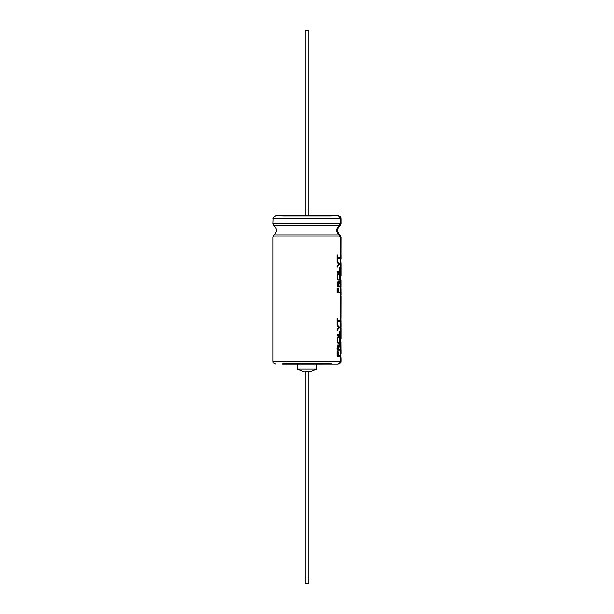 <?xml version="1.0" encoding="UTF-8"?>
<svg xmlns="http://www.w3.org/2000/svg" width="614" height="614" viewBox="0 0 614 614"><rect width="100%" height="100%" fill="white"/><g stroke="black" fill="none" stroke-linecap="round" stroke-linejoin="round"><path stroke-width="0.46" stroke-dasharray="3.07 2.3" d="M282.655 216.197L331.345 216.197L282.655 216.197L282.655 215.714L337.247 215.859C338.943 216.036 339.903 216.965 340.11 218.63L340.11 223.749L339.112 225.622C335.82 228.753 335.82 231.885 339.112 235.016L340.11 236.889L339.412 235.016C336.157 231.877 336.157 228.746 339.412 225.622L340.402 223.749L340.402 218.63C340.202 216.965 339.258 216.044 337.577 215.859L337.247 215.859C338.943 216.036 339.903 216.965 340.11 218.63L340.402 218.63C340.202 216.965 339.258 216.044 337.577 215.859L337.577 215.729C339.189 216.044 340.079 217.011 340.248 218.63L340.248 223.749L339.189 225.737C335.981 228.792 335.981 231.839 339.189 234.893L340.248 236.889L340.248 361.285C340.079 362.905 339.189 363.872 337.577 364.194L282.655 364.209L337.247 364.209L282.655 364.209L282.655 363.718L331.345 363.718L282.655 363.718M340.402 218.63L340.547 218.63C340.333 216.88 339.342 215.905 337.577 215.714L275.839 215.714M330.171 215.714L337.577 215.859L330.171 215.714M330.585 364.209L338.161 364.209M331.345 364.209L331.345 363.718M272.915 218.63L340.248 218.63L340.11 223.749L339.112 225.622C335.82 228.753 335.82 231.885 339.112 235.016L340.11 236.889L340.11 361.285C339.895 362.958 338.943 363.879 337.247 364.064L330.171 364.156L337.577 364.209C339.342 364.01 340.333 363.035 340.547 361.285L341.085 361.285M272.915 236.889L340.248 236.889L340.11 361.285C339.895 362.958 338.943 363.879 337.247 364.064L337.577 364.209M341.085 218.63L340.547 218.63L340.547 223.749L339.496 225.737L340.049 225.737M272.915 361.285L340.402 361.285C340.202 362.951 339.258 363.879 337.577 364.064C339.258 363.879 340.202 362.951 340.402 361.285L340.547 236.889L339.496 234.893C336.318 231.846 336.318 228.792 339.496 225.737L339.35 225.622M341.085 236.889L340.547 236.889L340.402 361.285M341.039 286.6C340.517 288.119 340.862 296.355 341.085 296.048C340.87 296.355 340.524 288.112 341.039 286.6L341.039 286.6M341.039 349.903L340.893 349.903C340.379 351.454 340.716 359.604 340.931 359.336C340.724 359.612 340.371 351.469 340.893 349.903C340.379 351.454 340.716 359.604 340.931 359.336C340.724 359.612 340.371 351.469 340.893 349.903L340.893 343.533L341.039 349.903C340.517 351.438 340.87 359.651 341.085 359.336C340.87 359.651 340.517 351.431 341.039 349.903L340.793 343.533M340.931 310.623L341.039 318.259C340.517 319.81 340.87 328.014 341.085 327.692C340.862 327.983 340.517 319.764 341.039 318.252L341.039 318.252M341.039 311.889L340.647 311.889L340.893 318.259C340.379 319.825 340.724 327.96 340.931 327.692C340.716 327.96 340.371 319.802 340.893 318.252C340.379 319.825 340.724 327.96 340.931 327.692C340.716 327.96 340.371 319.802 340.893 318.252L341.039 311.881M340.793 248.57L341.039 254.956C340.517 256.475 340.87 264.711 341.085 264.396C340.862 264.703 340.517 256.468 341.039 254.956L341.039 254.956M340.931 247.327L341.085 244.18L341.039 248.586M307 363.718L316.74 363.718L307 363.718M338.429 351.999L338.567 355.314M338.429 355.314L337.447 355.314M337.155 351.477L337.577 351.477M337.032 351.477L337.155 356.25M337.032 356.25L339.926 356.25M338.751 355.314L339.926 355.314M340.732 259.899L341.077 263.652M340.985 263.652L340.831 259.899M340.831 259.162L341.077 255.409M340.739 259.162L340.985 255.409M340.893 248.586L340.893 254.956C340.379 256.491 340.716 264.657 340.931 264.396C340.724 264.68 340.379 256.506 340.893 254.956C340.379 256.491 340.716 264.657 340.931 264.396C340.724 264.68 340.379 256.506 340.893 254.956L341.039 248.57M339.55 267.758L339.688 271.242M339.55 271.242L337.155 271.242M337.032 271.242L337.155 272.171M337.032 272.171L339.926 272.171M339.926 263.721L338.836 263.721L337.155 260.896M337.032 260.896L337.155 261.994M337.155 266.261L338.69 264.135M338.552 264.135L337.032 261.994M337.032 266.261L337.155 267.374M339.926 264.657L338.836 264.657L337.032 267.374M337.155 255.01L337.577 255.01M337.032 255.01L337.155 260.582M337.032 260.582L337.577 260.582M337.447 258.256L339.926 258.256M337.447 257.327L339.926 257.327M340.732 323.187L340.977 326.947M340.732 322.457L340.977 318.697M340.931 322.457L340.931 311.881M340.831 323.187L341.077 326.947L340.686 323.187L340.931 326.947L341.077 323.187M340.732 354.838L340.985 358.591M340.931 354.838L341.085 359.336M341.077 350.348L340.831 354.101L340.985 350.348M340.931 343.533L340.739 354.101M340.931 342.274L341.085 339.12M340.831 354.838L341.077 358.591M340.732 291.543L340.931 295.296L340.686 291.543L341.077 291.543M340.831 291.543L340.977 295.296M340.931 280.214L340.977 287.053M340.655 280.237L341.085 275.832M340.931 278.963L340.931 275.832L340.647 280.214M340.893 280.214L340.893 286.6C340.379 288.143 340.716 296.301 340.931 296.048C340.724 296.324 340.379 288.158 340.893 286.6C340.379 288.143 340.716 296.301 340.931 296.048C340.724 296.324 340.379 288.158 340.893 286.6L340.893 280.237M337.155 350.218L337.032 350.218C336.365 347.017 338.114 341.714 338.751 346.565L339.926 344.009M337.032 350.218L339.926 350.218M338.782 349.289L339.926 349.289M338.606 349.289L337.424 349.289M338.467 349.289L337.961 345.536M339.55 331.046L339.688 334.538M339.55 334.538L337.155 334.538M337.032 334.538L337.155 335.459M337.032 335.459L339.926 335.459M339.926 327.016L338.836 327.016L337.155 324.192M337.032 324.192L337.155 325.282M337.155 329.549L338.69 327.431M338.552 327.431L337.032 325.282M337.032 329.549L337.155 330.67M339.926 327.945L338.836 327.945L337.032 330.67M337.155 318.298L337.577 318.298M337.032 318.298L337.155 323.877M337.032 323.877L337.577 323.877M337.447 321.552L339.926 321.552M337.447 320.623L339.926 320.623M337.155 286.922L337.953 281.266L338.751 283.277L339.926 280.713M337.032 286.922L339.926 286.922M338.782 286.001L339.926 286.001M338.606 286.001L337.424 286.001M338.467 286.001L337.961 282.24M338.429 288.703L338.567 292.018M338.429 292.018L337.447 292.018M337.155 288.189L337.577 288.189M337.032 288.189L337.155 292.955M337.032 292.955L339.926 292.955M338.751 292.018L339.926 292.018M338.544 273.368C336.441 272.992 336.687 280.913 338.667 280.099C340.194 280.629 340.179 272.723 338.636 273.36L338.544 273.368M338.782 274.328L338.644 274.328C339.849 273.698 339.895 279.654 338.675 279.14C337.178 279.946 336.994 273.882 338.575 274.335M338.544 336.664C336.441 336.28 336.687 344.208 338.667 343.395C340.194 343.924 340.179 336.019 338.636 336.656L338.544 336.664M338.782 337.623L338.644 337.623C339.849 336.994 339.895 342.942 338.675 342.435C337.178 343.241 336.994 337.178 338.575 337.623M339.35 235.016L340.049 234.893M330.585 364.156L337.577 364.156L330.585 364.156M316.74 369.075L297.26 369.075M307 371.508L308.949 371.508L307 371.508M308.949 583.3L305.051 583.3M305.051 30.7L308.949 30.7M308.949 215.714L305.051 215.714L308.949 215.714M341.085 223.749L272.915 223.749M339.189 234.893L273.951 234.893M273.951 225.737L339.189 225.737M331.345 216.197L331.345 215.714M340.931 259.899L341.085 264.396M340.931 248.57L340.931 259.162M340.931 323.187L341.085 327.692M341.085 296.048L340.931 291.543M316.74 364.209L316.74 363.718M297.26 364.209L297.26 363.718M303.631 371.623L310.369 371.623"/><path stroke-width="0.92" d="M341.039 254.956C340.517 256.475 340.87 264.711 341.085 264.396C340.862 264.703 340.517 256.468 341.039 254.956L341.085 236.889L340.547 236.889L340.402 361.285L340.402 236.889L339.412 235.016C336.157 231.877 336.157 228.746 339.412 225.622L340.402 223.749L340.402 218.63L340.547 223.749L341.085 223.749L341.085 218.63L340.547 218.63C340.333 216.88 339.342 215.905 337.577 215.714L282.655 215.714M340.402 218.63L340.248 218.63C340.079 217.011 339.189 216.044 337.577 215.729L275.839 215.714L273.13 217.533L272.915 223.749L340.248 223.749L339.189 225.737C335.981 228.792 335.981 231.839 339.189 234.893L340.248 236.889L340.248 361.285C340.079 362.905 339.189 363.872 337.577 364.194L282.655 364.209M338.161 364.209L337.577 364.209C339.342 364.01 340.333 363.035 340.547 361.285L341.085 361.285C340.616 361.823 342.244 362.674 338.161 364.209M330.585 364.209L337.577 364.209M272.915 218.63L340.248 218.63L340.547 223.749L339.496 225.737C336.318 228.792 336.318 231.846 339.496 234.893L340.049 234.893C336.917 231.846 336.917 228.792 340.049 225.737L339.35 225.622M338.682 336.664C336.587 336.265 336.802 344.185 338.805 343.395C340.34 343.924 340.309 336.004 338.774 336.656L338.682 336.664M338.567 351.999L338.567 355.314L337.577 355.314L337.577 351.477L337.155 351.477L337.155 356.25L339.926 356.25L339.926 355.314L338.89 355.314L338.567 351.999M339.688 271.242L337.155 271.242L337.155 272.171L339.926 272.171L339.926 267.758L339.688 271.242M337.155 260.896L338.974 263.721L339.926 263.721L339.926 264.657L338.974 264.657L337.155 267.374L337.155 266.261L338.69 264.135L337.155 261.994L337.155 260.896M337.577 255.01L337.577 257.327L339.926 257.327L339.926 258.256L337.577 258.256L337.577 260.582L337.155 260.582L337.155 255.01L337.577 255.01M339.926 350.218L337.155 350.218L338.091 344.554L338.89 346.565L339.926 344.009L339.926 345.175C339.296 345.874 338.966 347.248 338.92 349.289L339.926 349.289L339.926 350.218M339.688 331.046L339.688 334.538L337.155 334.538L337.155 335.459L339.926 335.459L339.926 331.046L339.78 335.459M337.155 324.192L338.974 327.016L339.926 327.016L339.926 327.945L338.974 327.945L337.155 330.67L337.155 329.549L338.69 327.431L337.155 325.282L337.155 324.192M337.577 318.298L337.577 320.623L339.926 320.623L339.926 321.552L337.577 321.552L337.577 323.877L337.155 323.877L337.155 318.298L337.577 318.298M339.926 280.713L339.926 281.88C339.296 282.593 338.959 283.96 338.92 286.001L339.926 286.001L339.926 286.922L337.155 286.922L338.091 281.266L338.89 283.277L339.926 280.713M338.567 288.703L338.567 292.018L337.577 292.018L337.577 288.189L337.155 288.189L337.155 292.955L339.926 292.955L339.926 292.018L338.89 292.018L338.567 288.703M338.682 273.368C336.587 272.969 336.802 280.897 338.805 280.107C340.34 280.629 340.309 272.708 338.774 273.36L338.682 273.368M341.039 280.237L341.039 286.6C340.517 288.119 340.862 296.355 341.085 296.048C340.87 296.355 340.524 288.112 341.039 286.6L340.931 279.002M341.039 349.903C340.517 351.438 340.87 359.651 341.085 359.336C340.87 359.651 340.517 351.431 341.039 349.903L340.985 341.714M341.039 318.259C340.517 319.81 340.87 328.014 341.085 327.692C340.862 327.983 340.517 319.764 341.039 318.252L341.085 296.048M339.189 234.893L273.951 234.893L272.915 236.889L340.547 236.889L339.35 235.016M337.447 351.477L337.577 355.314M339.78 355.314L339.78 356.25M338.751 351.999L338.89 355.314M340.985 255.409L341.077 259.162L341.077 255.409M340.985 263.652L340.732 259.899M341.077 263.652L340.831 259.899M339.688 267.758L339.78 272.171M339.78 263.721L339.78 264.657M337.447 255.01L337.577 257.327M337.447 260.582L337.577 258.256M339.78 257.327L339.78 258.256M340.977 326.947L340.732 323.187M340.977 318.697L341.077 322.457M341.077 323.187L341.077 326.947L340.831 323.187M340.985 358.591L340.732 354.838M341.077 358.591L340.831 354.838M340.985 350.348L341.077 354.101L341.077 350.348M340.977 295.296L340.732 291.543M341.077 291.543L341.077 295.296L340.831 291.543M340.977 287.053L341.077 290.813M339.78 349.289L339.78 350.218M339.78 344.331L339.78 345.175C339.158 345.889 338.821 347.263 338.782 349.289L338.92 349.289M337.554 349.289L338.606 349.289L338.099 345.536L337.424 349.289L338.099 345.536M339.78 327.016L339.78 327.945M337.447 318.298L337.577 320.623M337.447 323.877L337.577 321.552M339.78 320.623L339.78 321.552M339.78 281.035L339.926 281.88M339.78 286.001L339.78 286.922M339.78 281.88C339.158 282.601 338.821 283.967 338.782 286.001L338.92 286.001M337.554 286.001L338.606 286.001L338.099 282.24L337.424 286.001L338.099 282.24M337.447 288.189L337.577 292.018M339.78 292.018L339.78 292.955M338.751 288.703L338.89 292.018M338.705 274.335L338.782 274.328C339.995 273.698 340.033 279.654 338.813 279.14C337.309 279.946 337.124 273.882 338.705 274.335M338.705 337.623L338.782 337.623C339.995 336.986 340.033 342.95 338.813 342.435C337.309 343.241 337.124 337.178 338.705 337.623M297.26 364.209L297.26 369.075L316.74 369.075L316.74 364.209M305.051 371.623L305.051 583.3L308.949 583.3L308.949 371.623M308.949 215.714L308.949 30.7L305.051 30.7L305.051 215.714M339.189 225.737L273.951 225.737C277.083 228.792 277.083 231.846 273.951 234.893M340.402 361.285L272.915 361.285C273.391 361.838 271.756 362.674 275.839 364.209M272.915 236.889L272.915 361.285M341.085 264.396L341.085 275.832M341.085 327.692L341.085 339.12M341.085 359.336L341.085 361.285M341.085 218.63C340.616 218.093 342.244 217.241 338.161 215.714M341.085 236.889L340.049 234.893M340.049 225.737L341.085 223.749M272.915 223.749L273.951 225.737M340.931 247.327L340.931 248.57M340.931 259.162L340.931 259.899M340.931 310.623L340.931 311.881M340.931 322.457L340.931 323.187M340.931 342.274L340.931 343.533M340.931 354.101L340.931 354.838M340.931 278.963L340.931 280.214M340.931 290.813L340.931 291.543M308.949 371.508L310.369 371.623L316.74 369.075M305.051 371.508L310.369 371.623M297.26 369.075L303.631 371.623"/></g></svg>
